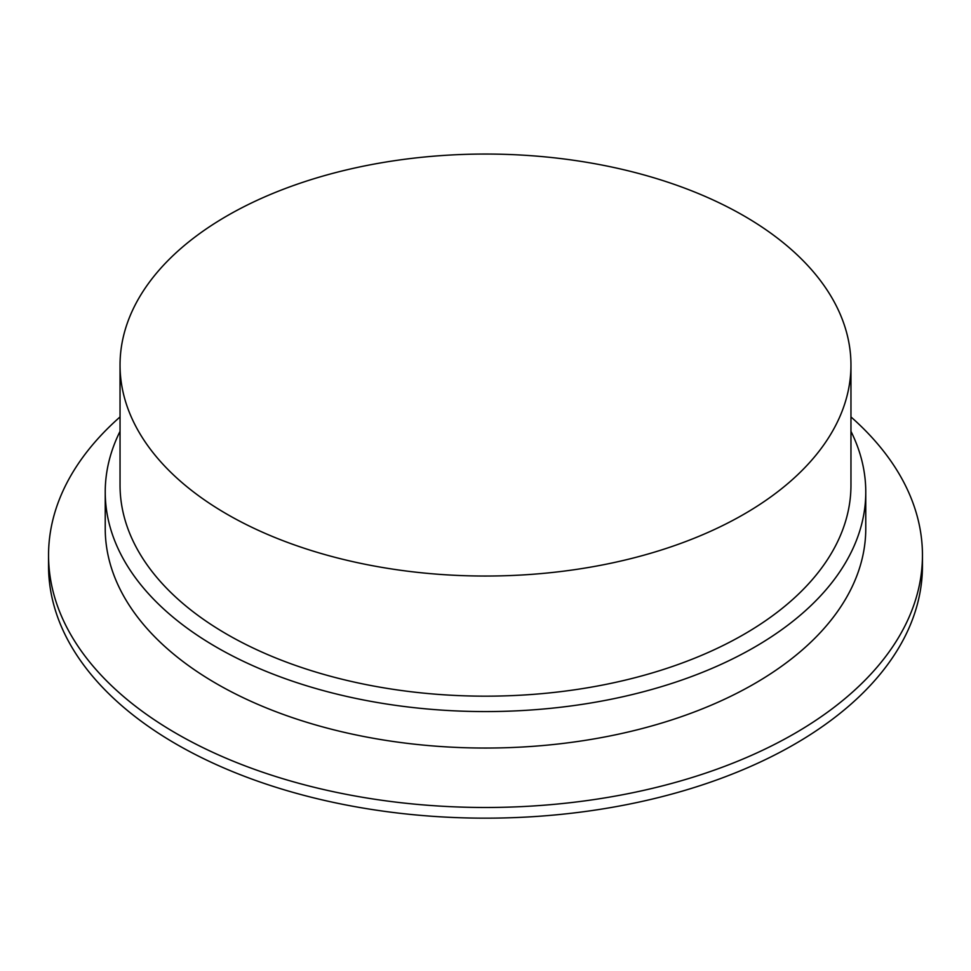 <?xml version="1.0" encoding="UTF-8"?>
<svg xmlns="http://www.w3.org/2000/svg" width="971" height="971" viewBox="0 0 971 971"><rect width="100%" height="100%" fill="white"/><g stroke="black" fill="none" stroke-linecap="round" stroke-linejoin="round"><path stroke-width="1.46" d="M120.04 365.035L120.04 485.172A365.46 210.998 0 0 0 227.08 634.366A365.46 210.998 0 0 0 625.36 680.113A365.46 210.998 0 0 0 850.96 485.172L850.96 365.035A365.46 210.998 0 0 0 485.5 154.049A365.46 210.998 0 0 0 120.04 365.035A365.46 210.998 0 0 0 227.08 514.242A365.46 210.998 0 0 0 625.36 559.976A365.46 210.998 0 0 0 850.96 365.035M850.96 431.342A380.268 219.543 180 0 1 865.768 492.03A380.268 219.543 180 0 1 485.5 711.573A380.268 219.543 180 0 1 105.232 492.03A380.268 219.543 180 0 1 120.04 431.342M850.96 416.935A436.95 252.266 180 0 1 922.45 555.218L922.45 565.899A436.95 252.266 180 0 1 652.718 798.963A436.95 252.266 180 0 1 176.528 744.284A436.95 252.266 180 0 1 48.55 565.899L48.55 555.218A436.95 252.266 180 0 1 120.04 416.935M922.45 555.218A436.95 252.266 180 0 1 485.5 807.484A436.95 252.266 180 0 1 48.55 555.218M105.232 492.03L105.232 528.491A380.268 219.543 0 0 0 485.5 748.046A380.268 219.543 0 0 0 865.768 528.491L865.768 492.03"/></g></svg>
